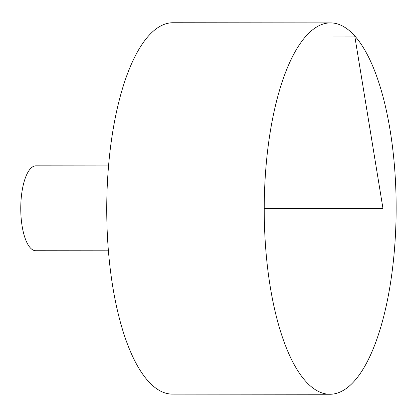 <?xml version="1.0" encoding="UTF-8"?>
<svg xmlns="http://www.w3.org/2000/svg" width="417" height="417" viewBox="0 0 417 417"><rect width="100%" height="100%" fill="white"/><g stroke="black" fill="none" stroke-linecap="round" stroke-linejoin="round"><path stroke-width="0.63" d="M269.017 139.862A185.685 65.938 -89.9 0 1 330.394 22.893A185.685 65.938 -89.9 0 1 396.15 208.641A185.685 65.938 -89.9 0 1 330.029 394.263A185.685 65.938 -89.9 0 1 269.017 139.862M330.029 394.263L172.534 394.107A185.685 65.938 -89.9 0 1 111.521 139.705A185.685 65.938 -89.9 0 1 172.904 22.737L330.394 22.893M108.483 250.799L35.794 250.732A42.44 15.069 -89.9 0 1 21.851 192.581A42.44 15.069 -89.9 0 1 35.878 165.846L108.571 165.919M264.274 208.51L382.999 208.63L354.763 36.076L306.005 36.029"/></g></svg>
